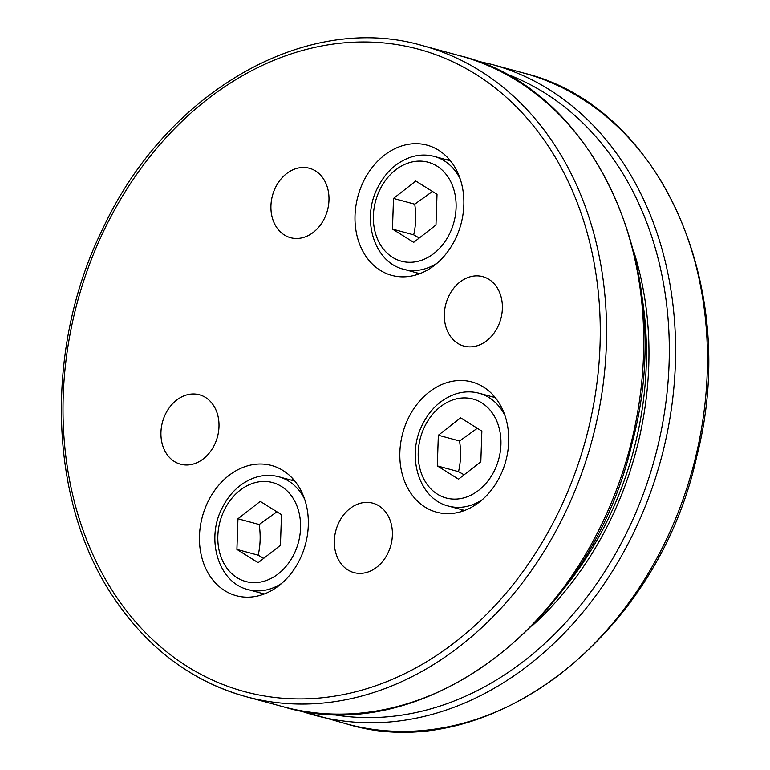<?xml version="1.0" encoding="UTF-8"?>
<svg xmlns="http://www.w3.org/2000/svg" width="770" height="770" viewBox="0 0 770 770"><rect width="100%" height="100%" fill="white"/><g stroke="black" fill="none" stroke-linecap="round" stroke-linejoin="round"><path stroke-width="1.16" d="M284.4 235.014A35.978 28.461 105.2 0 1 273.774 191.509A35.978 28.461 105.2 0 1 309.367 168.255A35.978 28.461 105.2 0 1 327.423 210.431A35.978 28.461 105.2 0 1 290.531 237.699A35.978 28.461 105.2 0 1 284.4 235.014M174.405 461.528A35.978 28.461 105.2 0 1 163.789 418.023A35.978 28.461 105.2 0 1 199.382 394.769A35.978 28.461 105.2 0 1 217.438 436.946A35.978 28.461 105.2 0 1 180.546 464.214A35.978 28.461 105.2 0 1 174.405 461.528M457.803 343.41A35.978 28.461 105.2 0 1 447.178 299.905A35.978 28.461 105.2 0 1 482.78 276.651A35.978 28.461 105.2 0 1 500.827 318.828A35.978 28.461 105.2 0 1 463.935 346.096A35.978 28.461 105.2 0 1 457.803 343.41M347.819 569.916A35.978 28.461 105.2 0 1 337.193 526.41A35.978 28.461 105.2 0 1 372.786 503.166A35.978 28.461 105.2 0 1 390.842 545.333A35.978 28.461 105.2 0 1 353.95 572.601A35.978 28.461 105.2 0 1 347.819 569.916M293.428 479.402A67.452 53.371 -74.8 0 0 291.281 480.172M260.664 593.015A67.452 53.371 -74.8 0 0 262.127 594.758M224.725 590.657A67.452 53.371 105.2 0 1 204.801 509.095A67.452 53.371 105.2 0 1 271.55 465.494A67.452 53.371 105.2 0 1 305.392 544.573A67.452 53.371 105.2 0 1 236.226 595.701A67.452 53.371 105.2 0 1 224.725 590.657M448.968 159.072A67.452 53.371 -74.8 0 0 446.831 159.833M416.214 272.676A67.452 53.371 -74.8 0 0 417.677 274.418M380.264 270.328A67.452 53.371 105.2 0 1 360.35 188.756A67.452 53.371 105.2 0 1 427.1 145.164A67.452 53.371 105.2 0 1 460.941 224.234A67.452 53.371 105.2 0 1 391.776 275.371A67.452 53.371 105.2 0 1 380.264 270.328M493.811 395.886A67.452 53.371 -74.8 0 0 491.674 396.646M461.057 509.49A67.452 53.371 -74.8 0 0 462.52 511.232M425.107 507.141A67.452 53.371 105.2 0 1 405.193 425.569A67.452 53.371 105.2 0 1 471.943 381.978A67.452 53.371 105.2 0 1 505.784 461.047A67.452 53.371 105.2 0 1 436.619 512.175A67.452 53.371 105.2 0 1 425.107 507.141M258.152 562.706L236.91 549.424L237.959 518.768L260.241 501.376L281.483 514.649L280.434 545.314L258.152 562.706M237.959 518.768L259.192 524.524C260.761 535.265 260.414 545.487 258.152 555.189L263.735 558.346M258.152 555.189L236.91 549.424M276.921 511.8L259.192 524.524M413.692 242.367L392.459 229.094L393.508 198.429L415.79 181.037L437.023 194.319L435.984 224.984L413.692 242.367M393.508 198.429L414.741 204.194C416.31 214.936 415.964 225.148 413.692 234.85L419.284 238.007M413.692 234.85L392.459 229.094M432.471 191.47L414.741 204.194M458.535 479.181L437.302 465.908L438.351 435.243L460.633 417.85L481.866 431.133L480.827 461.788L458.535 479.181M438.351 435.243L459.584 441.008C461.153 451.74 460.807 461.962 458.535 471.664L464.127 474.82M458.535 471.664L437.302 465.908M477.313 428.284L459.584 441.008M188.486 671.469A337.279 266.844 -74.8 0 0 246.005 696.667A337.279 266.844 -74.8 0 0 591.851 441.017A337.279 266.844 -74.8 0 0 422.624 45.642C306.489 11.463 167.177 91.245 103.43 227.391C43.659 347.308 47.981 501.434 114.143 598.251C148.158 648.706 192.115 681.508 246.005 696.667L283.168 706.745A337.279 266.844 -74.8 0 0 629.013 451.105A337.279 266.844 -74.8 0 0 459.786 55.719L422.624 45.642M523.494 73.006C659.582 105.615 740.856 286.594 696.792 456.225C657.753 636.559 487.795 767.344 346.875 724.031A337.279 266.844 -74.8 0 0 692.721 468.381A337.279 266.844 -74.8 0 0 523.494 73.006L491.645 64.362A337.279 266.844 -74.8 0 1 660.862 459.748A337.279 266.844 -74.8 0 1 315.026 715.388A337.279 266.844 -74.8 0 1 299.299 710.46M329.464 713.982A332.784 263.282 -74.8 0 0 654.779 458.092A332.784 263.282 -74.8 0 0 503.397 72.871M531.81 626.135A307.596 243.359 -74.8 0 0 633.604 250.933M562.119 590.908A305.806 241.934 -74.8 0 0 641.949 296.652M104.816 228.642A332.784 263.282 -74.8 0 0 320.474 697.938A332.784 263.282 -74.8 0 0 569.684 184.713A332.784 263.282 -74.8 0 0 104.816 228.642M304.622 499.22A58.462 46.248 -74.8 0 0 288.721 481.135A58.462 46.248 -74.8 0 0 278.75 476.765C271.098 474.744 263.34 474.955 255.486 477.419C240.972 482.405 229.816 492.665 222.03 508.2C205.657 539.587 218.526 582.64 248.133 589.618A58.462 46.248 -74.8 0 0 281.801 583.313M224.253 510.192A51.263 40.56 105.2 0 1 295.863 503.426A51.263 40.56 105.2 0 1 257.469 582.495A51.263 40.56 105.2 0 1 224.253 510.192M460.162 178.89A58.462 46.248 -74.8 0 0 444.271 160.805A58.462 46.248 -74.8 0 0 434.299 156.435C426.647 154.404 418.89 154.616 411.036 157.08C396.512 162.066 385.356 172.326 377.57 187.87C361.207 219.248 374.076 262.3 403.682 269.279A58.462 46.248 -74.8 0 0 437.35 262.974M379.793 189.863A51.263 40.56 105.2 0 1 451.413 183.096A51.263 40.56 105.2 0 1 413.018 262.156A51.263 40.56 105.2 0 1 379.793 189.863M505.004 415.704A58.462 46.248 -74.8 0 0 489.114 397.618A58.462 46.248 -74.8 0 0 479.142 393.249C471.49 391.218 463.733 391.43 455.878 393.894C441.354 398.879 430.199 409.139 422.412 424.684C406.05 456.061 418.918 499.114 448.525 506.092A58.462 46.248 -74.8 0 0 482.193 499.788M424.636 426.676A51.263 40.56 105.2 0 1 496.255 419.91A51.263 40.56 105.2 0 1 457.861 498.97A51.263 40.56 105.2 0 1 424.636 426.676M346.875 724.031L299.261 710.45M475.552 60.657L491.645 64.362M283.168 706.745C422.749 749.537 591.119 621.842 631.92 443.693C678.466 272.878 597.279 88.569 459.786 55.719M248.133 589.618L264.274 593.997M278.75 476.765L294.891 481.144M403.682 269.279L419.823 273.658M434.299 156.435L450.44 160.815M448.525 506.092L464.666 510.472M479.142 393.249L495.283 397.628"/></g></svg>
